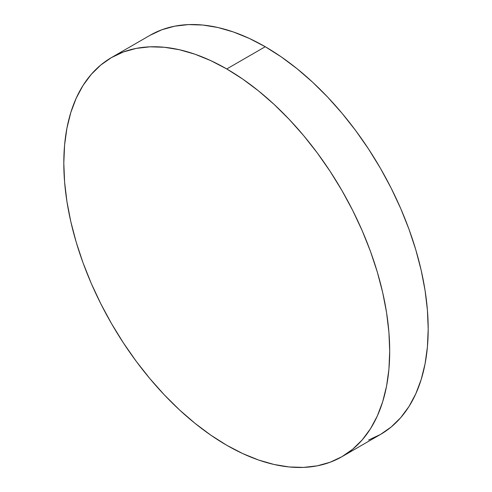 <?xml version="1.0" encoding="UTF-8"?>
<svg xmlns="http://www.w3.org/2000/svg" width="492" height="492" viewBox="0 0 492 492"><rect width="100%" height="100%" fill="white"/><g stroke="black" fill="none" stroke-linecap="round" stroke-linejoin="round"><path stroke-width="0.74" d="M368.619 440.02L380.47 434.461A230.447 133.049 -120 0 0 415.789 249.801A230.447 133.049 -120 0 0 265.243 46.728L226.757 68.954A230.447 133.049 60 0 1 377.296 272.027A230.447 133.049 60 0 1 341.977 456.681A230.447 133.049 60 0 1 226.757 445.272L210.785 435.143L194.967 423.298L179.451 409.861L164.396 394.947L149.943 378.705L136.222 361.294L123.381 342.875L111.53 323.638L100.792 303.755L91.266 283.423L83.043 262.839L76.211 242.199L70.823 221.701L66.937 201.548L64.587 181.929L63.806 163.037L64.587 145.042L66.937 128.135L70.823 112.465L76.211 98.191L83.043 85.448L91.266 74.353L100.792 65.024L111.53 57.539L123.381 51.98L136.222 48.394L149.943 46.826L164.396 47.275L179.451 49.747L194.967 54.212L210.785 60.639L226.757 68.954L242.728 79.083L258.546 90.922L274.056 104.365L289.112 119.279L303.57 135.521L317.285 152.932L330.126 171.345L341.977 190.588L352.715 210.465L362.241 230.797L370.464 251.381L377.296 272.021L382.684 292.519L386.571 312.672L388.92 332.291L389.701 351.19L388.92 369.178L386.571 386.091L382.684 401.755L377.296 416.035L370.464 428.778L362.241 439.866L352.715 449.202L341.977 456.681L330.126 462.24L317.285 465.826L303.57 467.4L289.112 466.951L274.056 464.479L258.546 460.008L242.728 453.587L226.757 445.272A230.447 133.049 60 0 1 76.211 242.199A230.447 133.049 60 0 1 111.53 57.539A230.447 133.049 60 0 1 226.757 68.954L265.243 46.728A230.447 133.049 -120 0 0 150.023 35.319L111.53 57.539M341.977 456.681L380.47 434.461L391.208 426.976L400.734 417.647L408.957 406.552L415.789 393.809L421.177 379.535L425.063 363.865L427.413 346.958L428.194 328.963L427.413 310.071L425.063 290.452L421.177 270.299L415.789 249.801L408.957 229.161L400.734 208.577L391.208 188.245L380.47 168.362L368.619 149.125L355.777 130.706L342.057 113.295L327.604 97.053L312.549 82.139L297.033 68.702L281.215 56.857L265.243 46.728L249.272 38.413L233.454 31.992L217.944 27.521L202.888 25.049L188.43 24.6L174.715 26.174L161.874 29.76L150.023 35.319"/></g></svg>
